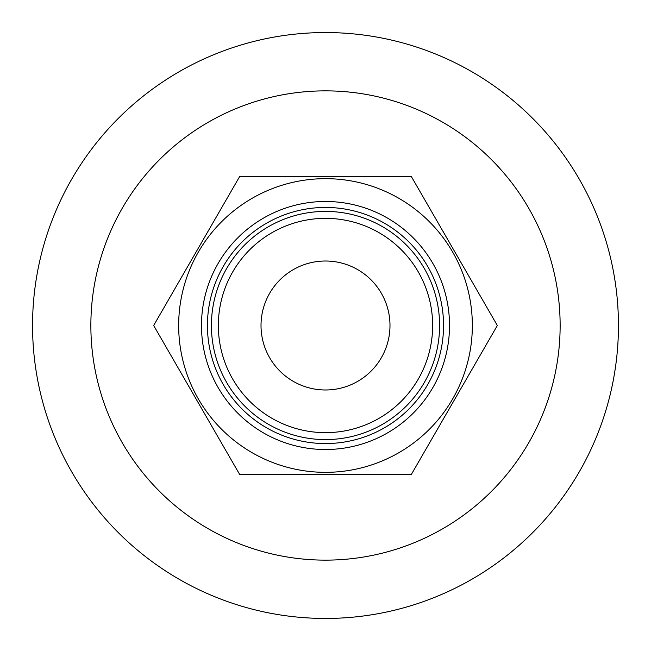<?xml version="1.0" encoding="UTF-8"?>
<svg xmlns="http://www.w3.org/2000/svg" width="651" height="651" viewBox="0 0 651 651"><rect width="100%" height="100%" fill="white"/><g stroke="black" fill="none" stroke-linecap="round" stroke-linejoin="round"><path stroke-width="0.98" d="M32.55 325.5A292.95 292.95 0 0 0 325.5 618.45A292.95 292.95 0 0 0 618.45 325.5A292.95 292.95 0 0 0 325.5 32.55A292.95 292.95 0 0 0 32.55 325.5M90.863 325.5A234.637 234.637 0 0 0 325.5 560.137A234.637 234.637 0 0 0 560.137 325.5A234.637 234.637 0 0 0 325.5 90.863A234.637 234.637 0 0 0 90.863 325.5M432.646 325.5A107.146 107.146 0 0 1 271.923 418.292A107.146 107.146 0 0 1 271.923 232.708A107.146 107.146 0 0 1 432.646 325.5M389.99 325.5A64.49 64.49 0 0 1 293.259 381.348A64.49 64.49 0 0 1 293.259 269.652A64.49 64.49 0 0 1 389.99 325.5M439.596 325.5A114.096 114.096 0 0 1 268.456 424.306A114.096 114.096 0 0 1 268.456 226.694A114.096 114.096 0 0 1 439.596 325.5M443.551 325.5A118.051 118.051 0 0 0 266.471 223.26A118.051 118.051 0 0 0 266.471 427.74A118.051 118.051 0 0 0 443.551 325.5A118.051 118.051 0 0 0 266.471 223.26A118.051 118.051 0 0 0 266.471 427.74A118.051 118.051 0 0 0 443.551 325.5M449.515 325.5A124.016 124.016 0 0 1 263.492 432.899A124.016 124.016 0 0 1 263.492 218.101A124.016 124.016 0 0 1 449.515 325.5A124.016 124.016 0 0 0 263.492 218.101A124.016 124.016 0 0 0 263.492 432.899A124.016 124.016 0 0 0 449.515 325.5M178.667 325.5A146.833 146.833 0 0 0 398.917 452.665A146.833 146.833 0 0 0 398.917 198.335A146.833 146.833 0 0 0 178.667 325.5M334.427 176.681L316.573 176.681M239.576 474.319L153.66 325.5L239.576 176.681L411.424 176.681L497.34 325.5L411.424 474.319L239.576 474.319M316.573 474.319L334.427 474.319"/></g></svg>
